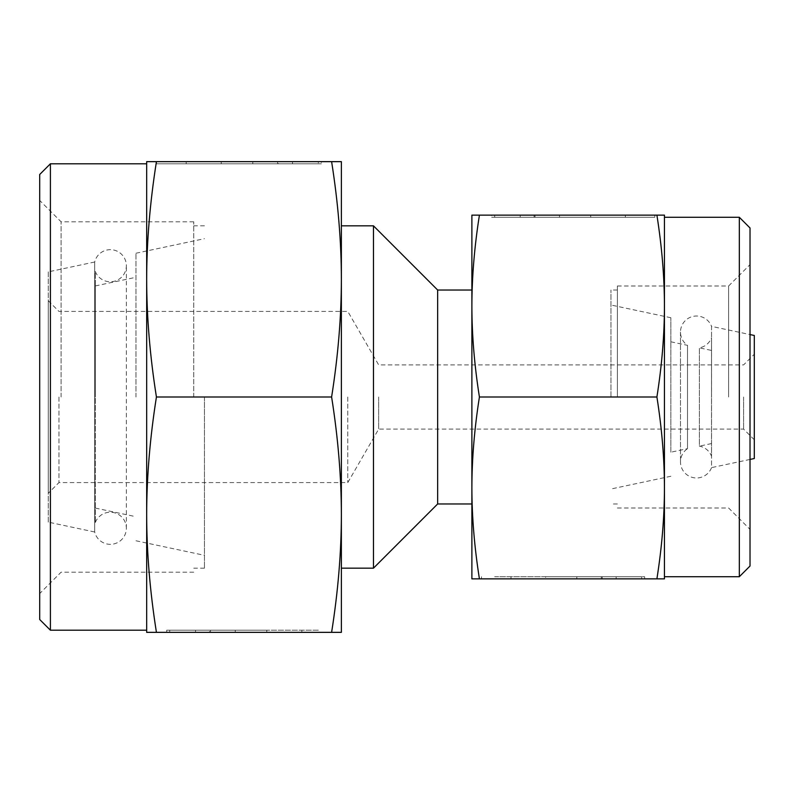 <?xml version="1.0" encoding="UTF-8"?>
<svg xmlns="http://www.w3.org/2000/svg" width="794" height="794" viewBox="0 0 794 794"><rect width="100%" height="100%" fill="white"/><g stroke="black" fill="none" stroke-linecap="round" stroke-linejoin="round"><path stroke-width="0.6" stroke-dasharray="3.97 2.98" d="M750.022 459.438L711.543 467.616L711.543 397L711.543 467.616A16.049 16.049 0 0 1 680.488 461.939A16.049 16.049 0 0 1 687.505 448.67L687.505 345.33A16.049 16.049 0 0 1 696.536 316.022A16.049 16.049 0 0 1 711.543 326.384L711.543 397L711.543 326.384L750.022 334.562M48.255 271.876L48.255 493.282L48.255 271.876L94.694 262L94.694 397L94.694 262A16.049 16.049 0 0 1 126.355 265.742A16.049 16.049 0 0 1 95.33 271.498L95.33 522.502L95.33 271.498M95.33 522.502A16.049 16.049 0 0 1 126.355 528.258A16.049 16.049 0 0 1 94.694 532L94.694 397L94.694 532L48.255 522.124L48.255 300.718L48.255 522.124M58.955 397L58.955 482.583L58.955 397M347.792 397L347.792 482.583L347.792 397M378.669 397L378.669 429.097L378.669 397M743.601 397L743.601 429.097L743.601 397M754.3 335.475L754.3 458.525M670.861 341.797L687.505 345.33L687.505 448.67L670.861 452.203L670.861 317.739L670.861 452.203M610.953 397L610.953 290.028L610.953 397M437.653 290.028L437.653 503.972M373.468 225.833L373.468 568.167M204.445 397L204.445 568.167L204.445 397M135.982 397L135.982 253.226L135.982 397M95.33 397L95.33 285.929L95.33 397M754.3 397L754.3 354.213L754.3 397M711.513 397L711.513 350.432L711.513 397M711.513 443.568L699.385 446.139L699.385 347.861L699.385 446.139A16.049 16.049 0 0 1 711.513 456.173L711.513 337.827A16.049 16.049 0 0 1 699.385 347.861L711.513 350.432M711.513 337.827L711.513 456.173M739.323 217.278L739.323 576.722M664.439 397L664.439 487.933C664.419 459.001 661.908 428.691 656.906 397C661.908 365.309 664.419 334.999 664.439 306.067L664.439 397M750.022 227.977L750.022 566.023M617.375 397L617.375 285.999L617.375 397M471.884 397L471.884 487.933C471.904 516.864 474.415 547.165 479.417 578.856L471.884 578.856L471.884 487.933C471.904 459.001 474.415 428.691 479.417 397C474.415 365.309 471.904 334.999 471.884 306.067L471.884 397M728.624 397L728.624 285.999L728.624 397M494.682 576.722L641.641 576.722L494.682 576.722M641.641 578.856L641.641 576.722L641.641 578.856L481.511 578.856L641.641 578.856L510.969 578.856L602.239 578.856L602.239 576.722L602.239 578.856L641.641 578.856M534.084 215.144L625.354 215.144L534.084 215.144L534.084 217.278L625.354 217.278L494.682 217.278L654.812 217.278L494.682 217.278L534.084 217.278L534.084 215.144L494.682 215.144L494.682 217.278L494.682 215.144L654.812 215.144L534.084 215.144M491.675 217.278L590.686 217.278L491.675 217.278L520.199 217.278L491.675 217.278L491.675 215.144L535.007 215.144L491.675 215.144L491.675 217.278M535.007 215.144L535.007 217.278L535.007 215.144L559.492 215.144L535.007 215.144M559.492 215.144L559.492 217.278L559.492 215.144L590.686 215.144L559.492 215.144L559.492 217.278L559.492 215.144M590.686 215.144L590.686 217.278L590.686 215.144M520.199 215.144L491.675 215.144L520.199 215.144L520.199 217.278M545.637 576.722L644.649 576.722L545.637 576.722L545.637 578.856L576.831 578.856L545.637 578.856L545.637 576.722M576.831 578.856L576.831 576.722L576.831 578.856L601.316 578.856L576.831 578.856L576.831 576.722L576.831 578.856M601.316 578.856L601.316 576.722L601.316 578.856L644.649 578.856L601.316 578.856M644.649 578.856L644.649 576.722L644.649 578.856L616.124 578.856L644.649 578.856M616.124 578.856L616.124 576.722M656.906 397L479.417 397M656.906 578.856C661.908 547.165 664.419 516.864 664.439 487.933L664.439 578.856L479.417 578.856M471.884 215.144L479.417 215.144C474.415 246.835 471.904 277.136 471.884 306.067L471.884 215.144M656.906 215.144L664.439 215.144L664.439 306.067C664.419 277.136 661.908 246.835 656.906 215.144L479.417 215.144M50.399 630.208L50.399 163.792M156.428 632.352L146.672 632.352L146.672 279.329C146.701 316.766 149.947 355.99 156.428 397C149.947 438.01 146.701 477.234 146.672 514.671C146.701 552.108 149.947 591.341 156.428 632.352L331.614 632.352C338.095 591.341 341.351 552.108 341.37 514.671C341.351 477.234 338.095 438.01 331.614 397C338.095 355.99 341.351 316.766 341.37 279.329C341.351 241.892 338.095 202.659 331.614 161.648L341.37 161.648L341.37 632.352L331.614 632.352M39.7 619.509L39.7 174.491M193.746 397L193.746 221.814L193.746 397M61.098 397L61.098 221.814L61.098 397M318.325 630.208L169.727 630.208L318.325 630.208M169.727 632.352L169.727 630.208L169.727 632.352L331.634 632.352L169.727 632.352L301.849 632.352L209.566 632.352L209.566 630.208L209.566 632.352L169.727 632.352M278.486 161.648L186.203 161.648L278.486 161.648L278.486 163.792L186.203 163.792L318.325 163.792L156.408 163.792L318.325 163.792L278.486 163.792L278.486 161.648L318.325 161.648L318.325 163.792L318.325 161.648L156.408 161.648L278.486 161.648M321.362 163.792L221.248 163.792L321.362 163.792L321.362 161.648L292.52 161.648L321.362 161.648L321.362 163.792M292.52 161.648L292.52 163.792M277.553 161.648L321.362 161.648L277.553 161.648L277.553 163.792L277.553 161.648L252.79 161.648L277.553 161.648M252.79 161.648L252.79 163.792L252.79 161.648L221.248 161.648L252.79 161.648L252.79 163.792L252.79 161.648M221.248 161.648L221.248 163.792L221.248 161.648M266.804 630.208L166.69 630.208L266.804 630.208L266.804 632.352L235.262 632.352L266.804 632.352L266.804 630.208M235.262 632.352L235.262 630.208L235.262 632.352L210.499 632.352L235.262 632.352L235.262 630.208L235.262 632.352M210.499 632.352L210.499 630.208L210.499 632.352L166.69 632.352L210.499 632.352M166.69 632.352L166.69 630.208L166.69 632.352L195.523 632.352L166.69 632.352M195.523 632.352L195.523 630.208M156.428 397L331.614 397M156.408 163.792L156.408 161.648C149.947 202.659 146.701 241.892 146.672 279.329L146.672 161.648L331.614 161.648M146.672 397L146.672 630.208L146.672 397M126.355 528.258L126.355 265.742L126.355 528.258M680.488 332.061L680.488 461.939L680.488 332.061M754.3 439.787L743.601 429.097L378.669 429.097L347.792 482.583L58.955 482.583L48.255 493.282M670.861 317.739L610.953 305.005M617.375 290.028L610.953 290.028M204.445 225.833L193.746 225.833M135.982 253.226L204.445 238.676M95.33 285.929L135.982 277.285M95.33 508.071L135.982 516.715M135.982 540.774L204.445 555.324M204.445 568.167L193.746 568.167M617.375 503.972L610.953 503.972M670.861 476.261L610.953 488.995M48.255 300.718L58.955 311.417L347.792 311.417L378.669 364.903L743.601 364.903L754.3 354.213M617.375 285.999L728.624 285.999L750.022 264.61M625.354 217.278L625.354 215.144M654.812 217.278L654.812 215.144M510.969 576.722L510.969 578.856M481.511 576.722L481.511 578.856M617.375 508.001L728.624 508.001L750.022 529.39M193.746 221.814L61.098 221.814L39.7 200.425M186.203 163.792L186.203 161.648M301.849 630.208L301.849 632.352M331.634 630.208L331.634 632.352M193.746 572.186L61.098 572.186L39.7 593.575"/><path stroke-width="1.19" d="M750.022 459.438L754.3 458.525L754.3 335.475L750.022 334.562M341.37 568.167L373.468 568.167L437.653 503.972L437.653 290.028L471.884 290.028M373.468 568.167L373.468 225.833L437.653 290.028M739.323 217.278L750.022 227.977L750.022 566.023L739.323 576.722L739.323 217.278L664.439 217.278M656.906 578.856L664.439 578.856L664.439 306.067C664.419 334.999 661.908 365.309 656.906 397C661.908 428.691 664.419 459.001 664.439 487.933C664.419 516.864 661.908 547.165 656.906 578.856L479.417 578.856C474.415 547.165 471.904 516.864 471.884 487.933C471.904 459.001 474.415 428.691 479.417 397C474.415 365.309 471.904 334.999 471.884 306.067C471.904 277.136 474.415 246.835 479.417 215.144L471.884 215.144L471.884 578.856L479.417 578.856M656.906 397L479.417 397M656.906 215.144C661.908 246.835 664.419 277.136 664.439 306.067L664.439 215.144L479.417 215.144M50.399 163.792L50.399 630.208L39.7 619.509L39.7 174.491L50.399 163.792L146.672 163.792M156.428 397C149.947 355.99 146.701 316.766 146.672 279.329L146.672 514.671C146.701 477.234 149.947 438.01 156.428 397L331.614 397C338.095 438.01 341.351 477.234 341.37 514.671C341.351 552.108 338.095 591.341 331.614 632.352L341.37 632.352L341.37 279.329C341.351 316.766 338.095 355.99 331.614 397M156.428 632.352C149.947 591.341 146.701 552.108 146.672 514.671L146.672 632.352L331.614 632.352M341.37 161.648L331.614 161.648C338.095 202.659 341.351 241.892 341.37 279.329L341.37 161.648M156.428 161.648L146.672 161.648L146.672 279.329C146.701 241.892 149.947 202.659 156.428 161.648L331.614 161.648M341.37 225.833L373.468 225.833M437.653 503.972L471.884 503.972M664.439 576.722L739.323 576.722M146.672 630.208L50.399 630.208"/></g></svg>
